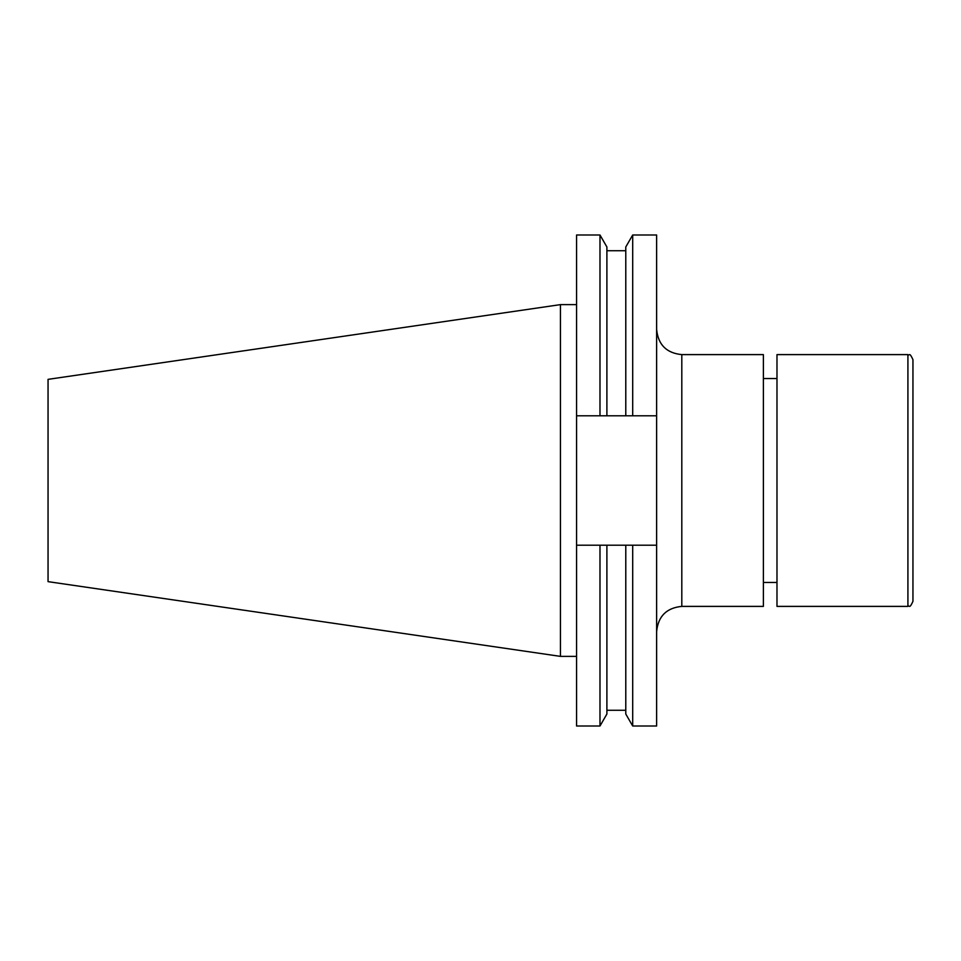 <?xml version="1.0" encoding="UTF-8"?>
<svg xmlns="http://www.w3.org/2000/svg" width="961" height="961" viewBox="0 0 961 961"><rect width="100%" height="100%" fill="white"/><g stroke="black" fill="none" stroke-linecap="round" stroke-linejoin="round"><path stroke-width="1.44" d="M907.917 606.391C909.611 604.745 909.166 609.694 912.95 601.358L912.95 359.642C909.166 351.306 909.611 356.255 907.917 354.609L776.981 354.609L776.981 606.391L907.917 606.391L907.917 354.609M681.805 606.391L763.382 606.391L763.382 354.609L681.805 354.609L681.805 606.391C666.514 607.881 658.117 616.277 656.627 631.569M560.443 656.375L560.443 304.625L48.05 379.355L48.05 581.645L560.443 656.375L576.564 656.375M606.896 415.789L656.627 415.789L656.627 725.999L632.698 725.999L625.779 714.023L625.779 545.211L606.896 545.211L606.896 714.023L599.988 725.999L576.564 725.999L576.564 235.001L599.988 235.001L599.988 415.789L606.896 415.789L606.896 246.977L599.988 235.001M576.564 415.789L599.988 415.789M625.779 415.789L625.779 246.977L632.698 235.001L632.698 415.789M656.627 415.789L656.627 235.001L632.698 235.001M599.988 725.999L599.988 545.211L576.564 545.211M606.896 545.211L599.988 545.211M632.698 725.999L632.698 545.211L625.779 545.211M656.627 545.211L632.698 545.211M681.805 354.609C666.514 353.119 658.117 344.723 656.627 329.431M776.981 582.474L763.382 582.474M625.779 250.737L606.896 250.737M625.779 710.263L606.896 710.263M576.564 304.625L560.443 304.625M776.981 378.526L763.382 378.526"/></g></svg>
